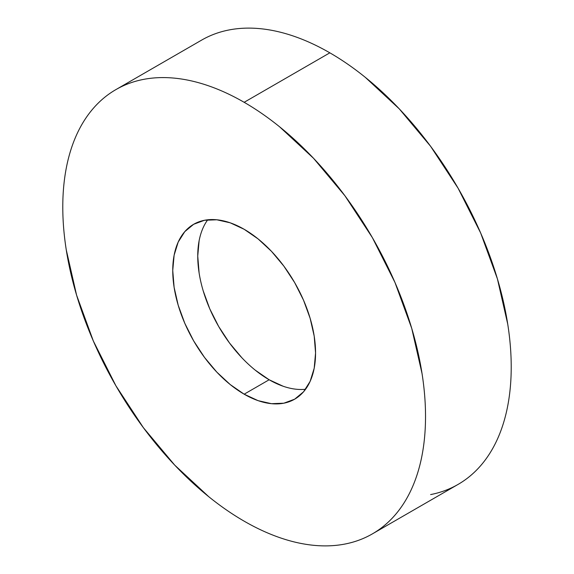 <?xml version="1.0" encoding="UTF-8"?>
<svg xmlns="http://www.w3.org/2000/svg" width="574" height="574" viewBox="0 0 574 574"><rect width="100%" height="100%" fill="white"/><g stroke="black" fill="none" stroke-linecap="round" stroke-linejoin="round"><path stroke-width="0.86" d="M430.608 494.58C440.509 492.657 449.672 489.263 458.095 484.399A256.499 148.092 -120 0 0 497.414 278.864A256.499 148.092 -120 0 0 329.842 52.83L244.158 102.301A256.499 148.092 60 0 1 411.723 328.335A256.499 148.092 60 0 1 372.404 533.87A256.499 148.092 60 0 1 244.158 521.17A256.499 148.092 60 0 1 76.586 295.136A256.499 148.092 60 0 1 115.905 89.601A256.499 148.092 60 0 1 244.158 102.301L329.842 52.83C317.939 45.956 306.143 40.489 294.462 36.427C282.781 32.366 271.437 29.791 260.438 28.7C249.432 27.609 238.978 28.026 229.076 29.948C219.175 31.871 210.012 35.265 201.596 40.13L115.905 89.601C124.328 84.737 133.491 81.343 143.392 79.42C153.294 77.497 163.748 77.081 174.747 78.172C185.746 79.262 197.09 81.838 208.771 85.899C220.452 89.96 232.248 95.428 244.158 102.301C256.061 109.175 267.857 117.326 279.538 126.754L313.562 158.316L344.924 195.777L372.404 237.686L394.962 282.451L411.723 328.335L422.048 373.581C424.365 388.411 425.528 402.697 425.528 416.451C425.528 430.206 424.365 443.15 422.048 455.297C419.723 467.444 416.279 478.551 411.723 488.625C407.167 498.698 401.578 507.545 394.962 515.158C388.347 522.771 380.827 529.013 372.404 533.87C363.988 538.735 354.825 542.129 344.924 544.052C335.022 545.974 324.568 546.391 313.562 545.3C302.563 544.209 291.219 541.634 279.538 537.573C267.857 533.511 256.061 528.044 244.158 521.17C232.248 514.297 220.452 506.146 208.771 496.718L174.747 465.155L143.392 427.695L115.905 385.785L93.347 341.021L76.586 295.136L66.268 249.891C63.944 235.06 62.781 220.775 62.781 207.02C62.781 193.266 63.944 180.322 66.268 168.175C68.593 156.028 72.03 144.921 76.586 134.847C81.142 124.773 86.731 115.926 93.347 108.314C99.962 100.701 107.482 94.459 115.905 89.601M244.158 394.187A100.988 58.304 60 0 1 178.184 305.203A100.988 58.304 60 0 1 193.66 224.283A100.988 58.304 60 0 1 244.158 229.284A100.988 58.304 60 0 1 310.125 318.269A100.988 58.304 60 0 1 294.649 399.188A100.988 58.304 60 0 1 244.158 394.187L269.149 379.758L244.158 394.187L258.085 400.652L271.48 403.687L283.829 403.199L294.649 399.188L303.531 391.827L310.125 381.38L314.193 368.257L315.564 352.96L314.193 336.084L310.125 318.269L303.531 300.202L294.649 282.58L283.829 266.085L271.48 251.333L258.085 238.906L244.158 229.284L230.224 222.82L216.828 219.785L204.488 220.273L193.66 224.283L184.785 231.645L178.184 242.092L174.123 255.215L172.745 270.512L174.123 287.387L178.184 305.203L184.785 323.27L193.66 340.891L204.488 357.387L216.828 372.139L230.224 384.566L244.158 394.187M207.731 219.785A100.988 58.304 -120 0 0 207.099 302.29A100.988 58.304 -120 0 0 269.149 379.758L255.215 370.137M241.819 357.71L229.478 342.958L218.658 326.463L209.775 308.841L203.174 290.774M199.113 272.959L197.743 256.083L199.113 240.786M283.082 386.216L269.149 379.758A100.988 58.304 -120 0 0 305.576 389.258M372.404 533.87L458.095 484.399C466.519 479.541 474.038 473.299 480.653 465.686C487.269 458.074 492.858 449.227 497.414 439.153C501.97 429.079 505.407 417.972 507.732 405.825C510.056 393.678 511.219 380.734 511.219 366.98C511.219 353.225 510.056 338.94 507.732 324.109L497.414 278.864L480.653 232.979L458.095 188.215L430.608 146.305L399.253 108.845L365.229 77.282C353.548 67.854 341.752 59.703 329.842 52.83A256.499 148.092 -120 0 0 201.596 40.13"/></g></svg>
